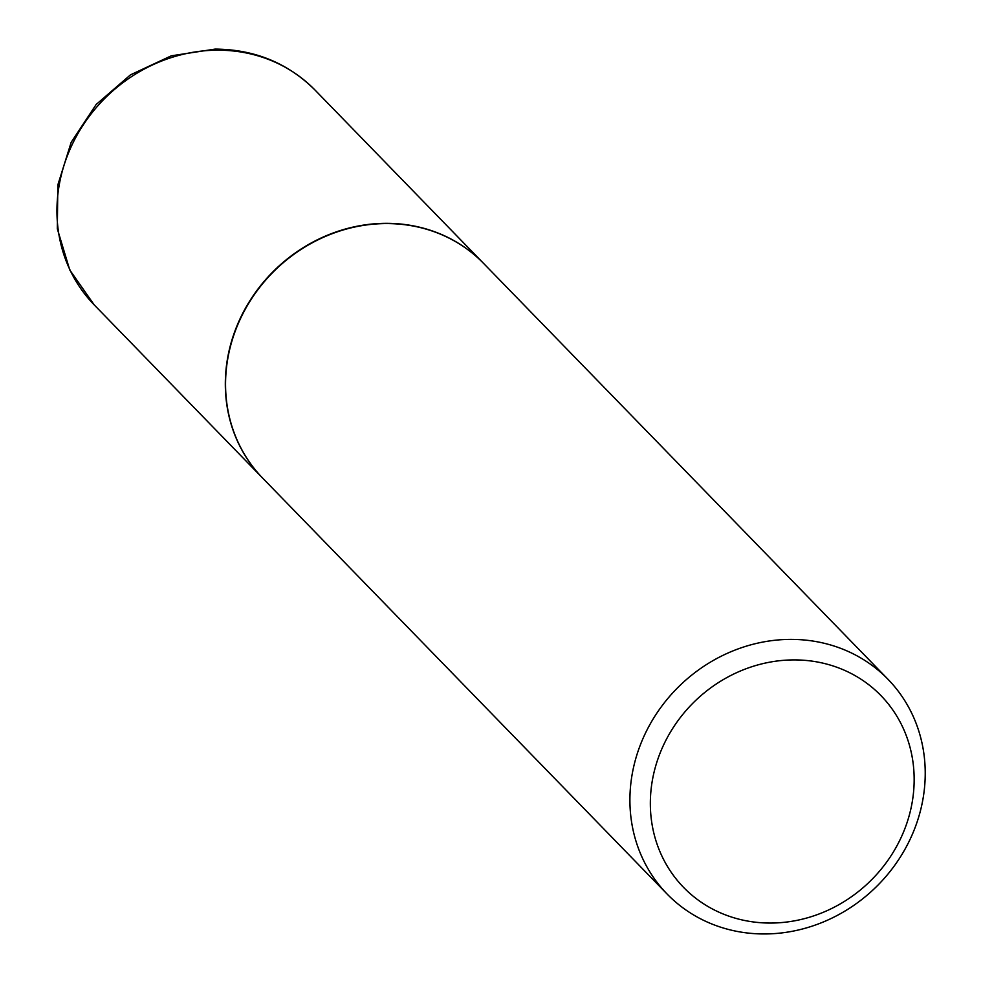 <?xml version="1.0" encoding="UTF-8"?>
<svg xmlns="http://www.w3.org/2000/svg" width="982" height="982" viewBox="0 0 982 982"><rect width="100%" height="100%" fill="white"/><g stroke="black" fill="none" stroke-linecap="round" stroke-linejoin="round"><path stroke-width="1.47" d="M483.537 263.348A154.039 140.61 135.8 0 0 483.414 263.237A154.039 140.61 135.8 0 0 385.607 223.331A154.039 140.61 135.8 0 0 241.02 316.781A154.039 140.61 135.8 0 0 262.55 478.001A154.039 140.61 135.8 0 0 262.673 478.124M887.998 679.286L483.647 263.471A154.039 140.61 135.8 0 0 326.748 235.852A154.039 140.61 135.8 0 0 226.093 371.662A154.039 140.61 135.8 0 0 262.783 478.246L667.134 894.062A154.039 140.61 135.8 0 0 824.045 921.681A154.039 140.61 135.8 0 0 924.688 785.87A154.039 140.61 135.8 0 0 887.998 679.286A154.039 140.61 135.8 0 0 731.099 651.667A154.039 140.61 135.8 0 0 630.444 787.466A154.039 140.61 135.8 0 0 667.134 894.062M650.821 792.192A137.603 125.61 135.8 0 0 770.968 923.055A137.603 125.61 135.8 0 0 913.677 790.768A137.603 125.61 135.8 0 0 793.53 659.904A137.603 125.61 135.8 0 0 650.821 792.192M94.174 304.85L69.759 269.964L57.312 228.757L57.84 184.935L71.183 142.316L96.113 104.546L130.459 74.865L171.273 55.827L215.083 49.1C254.584 49.395 287.898 63.044 315.038 90.074A154.039 140.61 135.8 0 0 217.231 50.18A154.039 140.61 135.8 0 0 72.631 143.63A154.039 140.61 135.8 0 0 94.174 304.85L262.55 478.001M315.038 90.074L483.414 263.237"/></g></svg>
